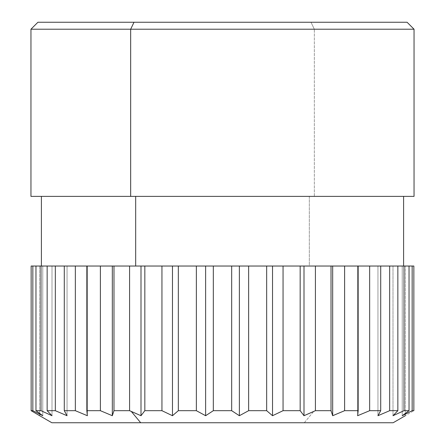 <?xml version="1.0" encoding="UTF-8"?>
<svg xmlns="http://www.w3.org/2000/svg" width="445" height="445" viewBox="0 0 445 445"><rect width="100%" height="100%" fill="white"/><g stroke="black" fill="none" stroke-linecap="round" stroke-linejoin="round"><path stroke-width="0.33" stroke-dasharray="2.23 1.67" d="M134.006 22.25L310.994 22.25L314.331 29.214L414.045 29.214L314.331 29.214L310.994 22.25L37.92 22.25M407.08 22.25L310.994 22.25M30.955 29.214L314.331 29.214L30.955 29.214M30.955 196.379L314.331 196.379L314.331 29.214L314.331 196.379L414.045 196.379M403.598 196.379L309.32 196.379L309.32 266.032L41.402 266.032L309.32 266.032L309.32 196.379L41.402 196.379L403.598 196.379L130.669 196.379M138.651 414.695L129.584 410.685L141.004 415.713L141.004 266.032L129.584 266.032L129.584 410.685L113.981 410.685L129.584 410.685L129.584 266.032L113.981 266.032L113.981 410.685L112.318 415.713L113.981 410.685L113.981 266.032L112.318 266.032L112.318 415.713L100.386 410.685L112.318 415.713L112.318 266.032L100.386 266.032L100.386 410.685L86.825 410.685L100.386 410.685L100.386 266.032L86.825 266.032L86.825 410.685L87.381 415.713L86.825 410.685L86.825 266.032L87.381 266.032L87.381 415.713L75.35 410.685L87.381 415.713L87.381 266.032L86.825 266.032L87.381 266.032L87.381 415.713L87.381 266.032L75.35 266.032L75.35 410.685L64.291 410.685L75.35 410.685L75.35 266.032L64.291 266.032L64.291 410.685L67.05 415.713L64.291 410.685L64.291 266.032L67.05 266.032L67.05 415.713L55.325 410.685L67.05 415.713L67.05 266.032L64.291 266.032L67.05 266.032L67.05 415.713L67.05 266.032L55.325 266.032L55.325 410.685L47.142 410.685L55.325 410.685L55.325 266.032L47.142 266.032L47.142 410.685L52.009 415.713L47.142 410.685L47.142 266.032L52.009 266.032L52.009 415.713L40.99 410.685L52.009 415.713L52.009 266.032L47.142 266.032L52.009 266.032L52.009 415.713L52.009 266.032L40.99 266.032L40.99 410.685L35.967 410.685L40.99 410.685L40.99 266.032L35.967 266.032L35.967 410.685L42.776 415.713L35.967 410.685L35.967 266.032L42.776 266.032L42.776 415.713L32.841 410.685L42.776 415.713L42.776 266.032L35.967 266.032L42.776 266.032L42.776 415.713L42.776 266.032L32.841 266.032L32.841 410.685L31.144 410.685L32.841 410.685L32.841 266.032L31.144 266.032L31.144 410.685L39.661 415.713L31.144 410.685L31.144 266.032L39.661 266.032L39.661 415.713L39.661 266.032L31.144 266.032L332.682 266.032L332.682 415.713L344.614 410.685L358.175 410.685L357.619 415.713L369.65 410.685L380.709 410.685L377.95 415.713L389.675 410.685L397.858 410.685L392.991 415.713L404.01 410.685L409.033 410.685L402.224 415.713L412.159 410.685L413.856 410.685L405.339 415.713L413.856 410.685L412.159 410.685L402.224 415.713L402.224 266.032L413.856 266.032L402.224 266.032L409.033 266.032L402.224 266.032L409.033 266.032L402.224 266.032L402.224 415.713L402.224 266.032L409.033 266.032L402.224 266.032L402.224 415.713L409.033 410.685L404.01 410.685L392.991 415.713L392.991 266.032L409.033 266.032L392.991 266.032L397.858 266.032L392.991 266.032L392.991 415.713L397.858 410.685L389.675 410.685L377.95 415.713L377.95 266.032L397.858 266.032L377.95 266.032L380.709 266.032L377.95 266.032L377.95 415.713L380.709 410.685L369.65 410.685L357.619 415.713L357.619 266.032L380.709 266.032L357.619 266.032L358.175 266.032L357.619 266.032L357.619 415.713L358.175 410.685L344.614 410.685L332.682 415.713L331.019 410.685L315.416 410.685L313.686 411.464L304.313 422.75L393.146 422.75M332.682 266.032L358.175 266.032L331.019 266.032L331.019 410.685L332.682 415.713L332.682 266.032M309.32 266.032L41.641 266.032L315.416 266.032L141.004 266.032L141.004 415.713L144.831 410.685L144.831 266.032L144.831 410.685L161.941 410.685L161.941 266.032L161.941 410.685L172.465 415.713L172.465 266.032L172.465 415.713L178.328 410.685L178.328 266.032L178.328 410.685L196.362 410.685L196.362 266.032L196.362 410.685L205.629 415.713L205.629 266.032L205.629 415.713L213.327 410.685L213.327 266.032L213.327 410.685L231.673 410.685L231.673 266.032L231.673 410.685L239.371 415.713L239.371 266.032L239.371 415.713L248.638 410.685L248.638 266.032L248.638 410.685L266.672 410.685L266.672 266.032L266.672 410.685L272.535 415.713L272.535 266.032L272.535 415.713L283.059 410.685L283.059 266.032L283.059 410.685L300.169 410.685L300.169 266.032L300.169 410.685L303.996 415.713L303.996 266.032L303.996 415.713L315.416 410.685L315.416 266.032L315.416 410.685L331.019 410.685L331.019 266.032L315.416 266.032M344.614 410.685L344.614 266.032L344.614 410.685M358.175 410.685L358.175 266.032L358.175 410.685M357.619 415.713L357.619 266.032L357.619 415.713M369.65 410.685L369.65 266.032L369.65 410.685M380.709 410.685L380.709 266.032L380.709 410.685M377.95 415.713L377.95 266.032L377.95 415.713M389.675 410.685L389.675 266.032L389.675 410.685M397.858 410.685L397.858 266.032L397.858 410.685M392.991 415.713L392.991 266.032L392.991 415.713M404.01 410.685L404.01 266.032L404.01 410.685M409.033 410.685L409.033 266.032L409.033 410.685M412.159 410.685L412.159 266.032L412.159 410.685M413.856 410.685L413.856 266.032L413.856 410.685M405.339 266.032L413.856 266.032L405.339 266.032L405.339 414.161L405.339 266.032M405.339 415.713L405.339 414.161L405.339 415.713M51.854 422.75L140.687 422.75M304.313 422.75L313.686 411.464L312.785 411.864M308.557 413.733L306.688 414.545M303.996 415.713L300.169 410.685L283.059 410.685L272.535 415.713L266.672 410.685L248.638 410.685L239.371 415.713L231.673 410.685L213.327 410.685L205.629 415.713L196.362 410.685L178.328 410.685L172.465 415.713L161.941 410.685L144.831 410.685L141.004 415.713"/><path stroke-width="0.67" d="M310.994 22.25L134.006 22.25L407.08 22.25L414.045 29.214L130.669 29.214L134.006 22.25L130.669 29.214L30.955 29.214L130.669 29.214L130.669 196.379L30.955 196.379L30.955 29.214L37.92 22.25L134.006 22.25M130.669 29.214L414.045 29.214L414.045 196.379L130.669 196.379L130.669 29.214M130.669 196.379L414.034 196.379L403.598 196.379L403.598 266.032M135.68 196.379L135.68 266.032L135.68 196.379M315.416 266.032L315.416 410.685L331.019 410.685L315.416 410.685L315.416 266.032L331.019 266.032L331.019 410.685L332.682 415.713L331.019 410.685L331.019 266.032L332.682 266.032L332.682 415.713L344.614 410.685L332.682 415.713L332.682 266.032L344.614 266.032L344.614 410.685L358.175 410.685L344.614 410.685L344.614 266.032L358.175 266.032L358.175 410.685L357.619 415.713L369.65 410.685L357.619 415.713L358.175 410.685L358.175 266.032L369.65 266.032L369.65 410.685L380.709 410.685L369.65 410.685L369.65 266.032L380.709 266.032L380.709 410.685L377.95 415.713L389.675 410.685L377.95 415.713L380.709 410.685L380.709 266.032L389.675 266.032L389.675 410.685L397.858 410.685L389.675 410.685L389.675 266.032L397.858 266.032L397.858 410.685L392.991 415.713L404.01 410.685L392.991 415.713L397.858 410.685L397.858 266.032L404.01 266.032L404.01 410.685L409.033 410.685L404.01 410.685L404.01 266.032L409.033 266.032L409.033 410.685L402.224 415.713L412.159 410.685L402.224 415.713L409.033 410.685L409.033 266.032L412.159 266.032L412.159 410.685L413.856 410.685L413.856 266.032L31.144 266.032L112.318 266.032L112.318 415.713L100.386 410.685L100.386 266.032L100.386 410.685L86.825 410.685L86.825 266.032L86.825 410.685L87.381 415.713L75.35 410.685L75.35 266.032L75.35 410.685L64.291 410.685L64.291 266.032L64.291 410.685L67.05 415.713L55.325 410.685L55.325 266.032L55.325 410.685L47.142 410.685L47.142 266.032L47.142 410.685L52.009 415.713L40.99 410.685L40.99 266.032L40.99 410.685L35.967 410.685L35.967 266.032L35.967 410.685L42.776 415.713L32.841 410.685L32.841 266.032L32.841 410.685L31.144 410.685L31.144 266.032L31.144 410.685L39.661 415.713L31.144 410.685L32.841 410.685L42.776 415.713L35.967 410.685L40.99 410.685L52.009 415.713L47.142 410.685L55.325 410.685L67.05 415.713L64.291 410.685L75.35 410.685L87.381 415.713L86.825 410.685L100.386 410.685L112.318 415.713L112.318 266.032L113.981 266.032L113.981 410.685L112.318 415.713L113.981 410.685L129.584 410.685L129.584 266.032L309.32 266.032M303.996 415.713L303.996 266.032L303.996 415.713L300.169 410.685L300.169 266.032L300.169 410.685L283.059 410.685L283.059 266.032L283.059 410.685L272.535 415.713L272.535 266.032L272.535 415.713L266.672 410.685L266.672 266.032L266.672 410.685L248.638 410.685L248.638 266.032L248.638 410.685L239.371 415.713L239.371 266.032L239.371 415.713L231.673 410.685L231.673 266.032L231.673 410.685L213.327 410.685L213.327 266.032L213.327 410.685L205.629 415.713L205.629 266.032L205.629 415.713L196.362 410.685L196.362 266.032L196.362 410.685L178.328 410.685L178.328 266.032L178.328 410.685L172.465 415.713L172.465 266.032L172.465 415.713L161.941 410.685L161.941 266.032L161.941 410.685L144.831 410.685L144.831 266.032L144.831 410.685L141.004 415.713L141.004 266.032L141.004 415.713L144.831 410.685L161.941 410.685L172.465 415.713L178.328 410.685L196.362 410.685L205.629 415.713L213.327 410.685L231.673 410.685L239.371 415.713L248.638 410.685L266.672 410.685L272.535 415.713L283.059 410.685L300.169 410.685L303.996 415.713L315.416 410.685L306.688 414.545M405.339 415.713L393.146 422.75L140.687 422.75L131.314 411.464L141.004 415.713L129.584 410.685L131.314 411.464L140.687 422.75L304.313 422.75M412.159 410.685L412.159 266.032L413.856 266.032L413.856 410.685L412.159 410.685M312.785 411.864L308.557 413.733M141.004 415.713L138.651 414.695M140.687 422.75L51.854 422.75L39.661 415.713M113.981 410.685L113.981 266.032L129.584 266.032L129.584 410.685L113.981 410.685M41.402 196.379L41.402 266.032"/></g></svg>
